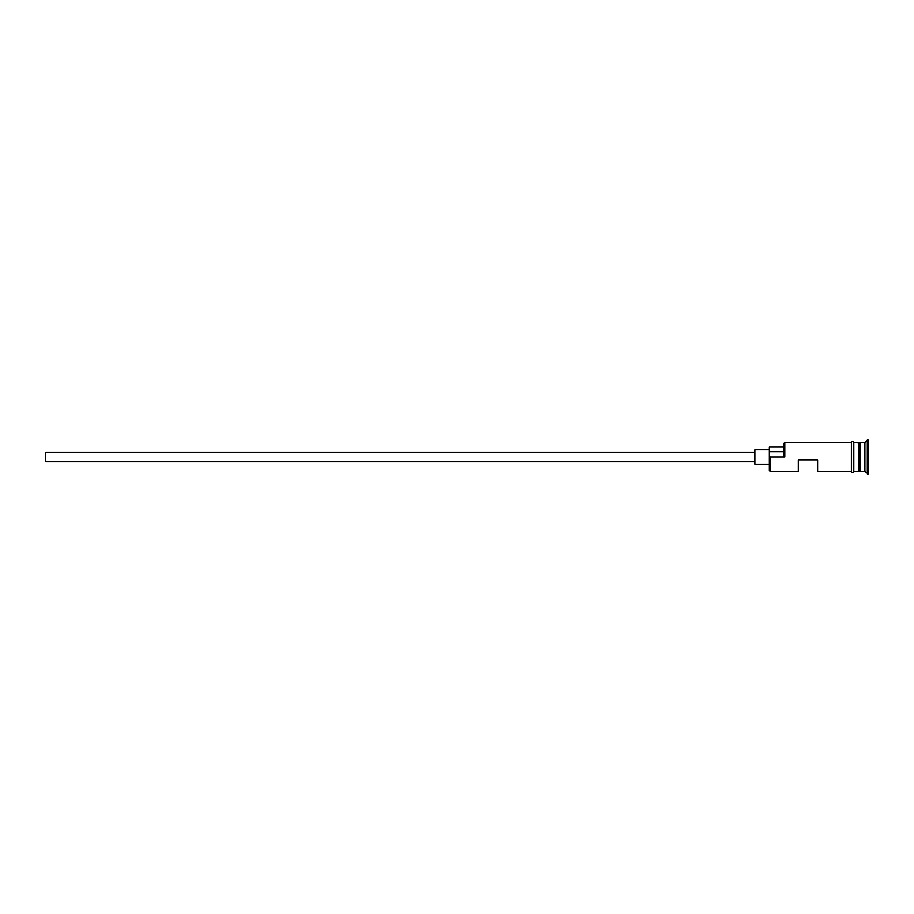 <?xml version="1.0" encoding="UTF-8"?>
<svg xmlns="http://www.w3.org/2000/svg" width="914" height="914" viewBox="0 0 914 914"><rect width="100%" height="100%" fill="white"/><g stroke="black" fill="none" stroke-linecap="round" stroke-linejoin="round"><path stroke-width="1.37" d="M770.365 471.475L769.394 470.504L769.394 456.509L770.365 457L770.365 471.475L798.345 471.475L798.345 459.891L817.642 459.891L817.642 471.475L851.414 471.475M754.918 461.821L45.7 461.821L45.7 452.179L754.918 452.179M769.394 464.232L754.918 464.232L754.918 449.768L769.394 449.768M853.825 442.525L859.137 443.004L859.137 470.996L860.097 442.525L860.097 471.475L864.918 471.475L868.3 473.886L868.3 440.114L867.34 440.114L867.34 473.886M858.646 442.525L858.646 471.475L853.825 471.475M860.097 442.525L864.918 442.525L864.918 471.475M770.365 457L784.829 457L783.869 456.509L783.869 443.496L784.829 442.525L784.829 457M851.414 471.715L851.414 442.285C850.706 442.73 852.419 439.668 853.825 442.285L853.825 471.715C854.533 471.27 852.819 474.332 851.414 471.715M784.829 442.525L851.414 442.525L851.414 457M783.869 447.106L769.394 447.106L769.394 456.509M769.394 451.665L783.869 451.665M864.918 442.525L867.34 440.114"/></g></svg>
